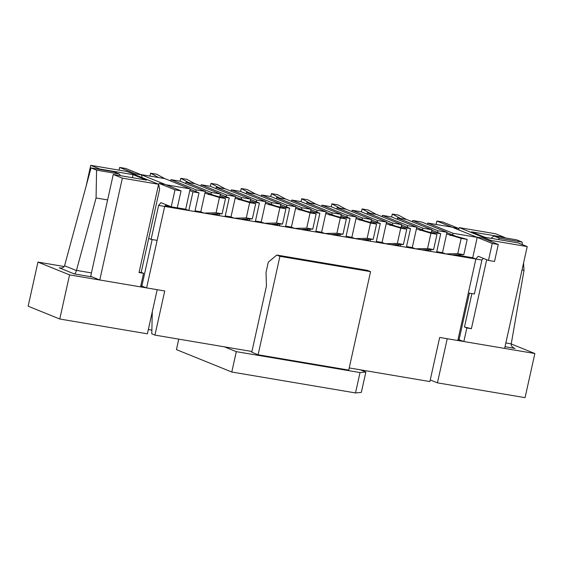 <?xml version="1.0" encoding="UTF-8"?>
<svg xmlns="http://www.w3.org/2000/svg" width="563" height="563" viewBox="0 0 563 563"><rect width="100%" height="100%" fill="white"/><g stroke="black" fill="none" stroke-linecap="round" stroke-linejoin="round"><path stroke-width="0.84" d="M140.799 285.807L146.605 287.904L164.734 290.972L154.952 335.105L151.785 333.824L152.292 311.754M99.742 169.386L99.82 169.027L133.051 174.643L146.493 180.083L113.262 174.467L90.678 276.313L99.778 279.994L140.56 286.884L143.572 273.308L139.04 272.541L141.2 272.344L143.572 273.308M458.043 339.426L463.849 341.523L504.638 348.42L527.214 246.573L490.957 240.443L459.331 227.642L458.768 228.55M349.222 367.935L429.893 381.573L439.675 337.441L457.803 340.502L475.869 259.022L164.67 206.431L157.14 240.38L151.102 239.359L148.731 238.395M451.92 227.135L427.746 223.047L453.053 233.293L477.22 237.375L451.92 227.135M437.944 230.739L447.008 232.273L421.708 222.026L412.644 220.499L437.944 230.739L437.571 232.435M427.458 224.356L427.746 223.047M412.355 221.801L412.644 220.499M452.673 234.989L453.053 233.293M455.594 254.856L472.709 257.748L477.22 237.375M436.733 251.668L442.49 252.639L447.008 232.273M406.599 219.471L397.534 217.944L422.834 228.184L431.898 229.718L406.599 219.471M407.732 225.629L416.796 227.163L391.496 216.924L382.432 215.39L407.732 225.629L407.352 227.325M397.246 219.253L397.534 217.944M382.136 216.699L382.432 215.39M422.461 229.88L422.834 228.184M425.382 249.747L427.387 250.085L427.472 249.698M431.898 229.718L431.237 232.702M406.521 246.559L412.278 247.53L416.796 227.163M376.387 214.369L367.322 212.835L392.622 223.075L401.686 224.609L376.387 214.369M377.52 220.527L386.584 222.054L361.277 211.815L352.213 210.281L377.52 220.527L377.14 222.223M367.034 214.144L367.322 212.835M351.924 211.589L352.213 210.281M392.249 224.778L392.622 223.075M395.163 244.638L397.168 244.982L397.26 244.595M401.686 224.609L401.025 227.6M376.309 241.45L382.066 242.428L386.584 222.054M346.175 209.26L337.11 207.733L362.41 217.972L371.474 219.507L346.175 209.26M347.301 215.418L356.365 216.952L331.065 206.705L322.001 205.178L347.301 215.418L346.928 217.114M336.822 209.035L337.11 207.733M321.712 206.487L322.001 205.178M362.03 219.669L362.41 217.972M364.951 239.535L366.956 239.873L367.041 239.486M371.474 219.507L370.813 222.491M346.097 236.347L351.854 237.319L356.365 216.952M315.956 204.158L306.898 202.624L332.198 212.863L341.262 214.397L315.956 204.158M317.089 210.309L326.153 211.843L300.853 201.603L291.789 200.069L317.089 210.309L316.716 212.012M306.603 203.933L306.898 202.624M291.5 201.378L291.789 200.069M331.818 214.559L332.198 212.863M334.739 234.426L336.744 234.764L336.829 234.377M341.262 214.397L340.601 217.388M315.878 231.238L321.635 232.216L326.153 211.843M285.744 199.049L276.679 197.514L301.979 207.761L311.043 209.288L285.744 199.049M286.877 205.206L295.941 206.741L270.641 196.494L261.577 194.967L286.877 205.206L286.497 206.903M276.391 198.823L276.679 197.514M261.281 196.269L261.577 194.967M301.606 209.457L301.979 207.761M304.527 229.324L306.532 229.662L306.617 229.275M311.043 209.288L310.382 212.279M285.666 226.136L291.423 227.107L295.941 206.741M255.532 193.939L246.467 192.412L271.767 202.652L280.831 204.186L255.532 193.939M256.665 200.097L265.729 201.631L240.422 191.392L231.358 189.858L256.665 200.097L256.285 201.793M246.179 193.721L246.467 192.412M231.069 191.167L231.358 189.858M271.394 204.348L271.767 202.652M274.308 224.215L276.32 224.553L276.405 224.165M280.831 204.186L280.17 207.17M255.454 221.027L261.211 221.998L265.729 201.631M225.32 188.837L216.255 187.303L241.555 197.543L250.619 199.077L225.32 188.837M226.446 194.995L235.51 196.522L210.21 186.283L201.146 184.748L226.446 194.995L226.073 196.691M215.967 188.612L216.255 187.303M200.857 186.057L201.146 184.748M241.182 199.246L241.555 197.543M244.096 219.106L246.101 219.45L246.193 219.063M250.619 199.077L249.958 202.068M225.242 215.918L230.999 216.896L235.51 196.522M195.108 183.728L186.043 182.201L211.343 192.44L220.407 193.975L195.108 183.728M196.234 189.886L205.298 191.42L179.998 181.173L170.934 179.646L196.234 189.886L195.861 191.582M185.748 183.503L186.043 182.201M170.645 180.955L170.934 179.646M210.963 194.136L211.343 192.44M213.884 214.003L215.889 214.341L215.974 213.954M220.407 193.975L219.746 196.959M195.03 210.815L200.787 211.787L205.298 191.42M133.051 174.643L132.375 177.697M99.82 169.027L90.727 165.346L126.985 171.469L158.611 184.27L122.354 178.147L99.778 279.994M113.262 174.467L122.354 178.147M164.889 178.626L140.722 174.537L166.022 184.777L190.195 188.865L164.889 178.626M141.2 272.344L159.639 189.168L158.611 184.27L139.04 272.541M146.605 287.904L164.67 206.431L158.625 205.411L151.102 239.359M251.935 351.495L154.952 335.105M90.727 165.346L86.125 186.107M472.709 257.748L475.869 259.022L481.914 260.05L483.35 258.354M527.214 246.573L518.122 242.892L484.891 237.276L471.449 231.829L504.68 237.452L504.603 237.811M471.393 328.708L466.861 327.947L464.489 326.983L471.393 328.708L486.685 259.705M490.739 241.421L490.957 240.443L489.662 240.985M464.489 326.983L471.893 293.576M459.331 227.642L495.588 233.772L504.68 237.452M466.861 327.947L463.849 341.523M469.401 293.154L459.105 339.602M190.195 188.865L185.677 209.232L177.289 207.817M165.219 205.776L171.152 206.783M141.862 285.983L152.158 239.535M119.06 170.132L119.652 167.436L135.465 173.833L135.704 175.002M142.066 177.577L141.51 174.861L125.697 168.457L119.652 167.436M141.51 174.861L135.465 173.833M175.002 189.837L181.047 190.864L165.233 184.46L159.188 183.439L175.002 189.837L171.236 206.811L160.962 202.652L158.625 205.411M181.047 190.864L177.282 207.838L171.236 206.811M164.67 206.431L166.106 204.735M158.513 184.235L159.188 183.439M481.914 260.05L474.384 293.999L468.346 292.971L475.869 259.022L478.205 256.271L488.48 260.43L494.525 261.45L498.29 244.476L482.477 238.079L476.432 237.058L492.245 243.455L498.29 244.476M488.48 260.43L492.245 243.455M436.895 221.055L452.708 227.452L458.754 228.472L442.94 222.075L436.895 221.055L436.142 224.468M459.07 230.028L458.754 228.472M189.815 190.561L192.968 191.835L188.823 210.506L186.381 209.52M190.104 189.252L199.006 192.856L192.968 191.835M199.006 192.856L194.868 211.533L188.823 210.506M149.941 176.099L150.581 173.2L158.632 177.563M164.678 178.584L156.627 174.22L150.581 173.2M204.925 193.116L219.457 197.522L216.072 212.793L203.947 213.067L201.484 212.068M205.214 191.807L214.13 195.417L208.085 194.397M214.13 195.417L225.496 198.542L219.457 197.522M225.496 198.542L222.111 213.82L216.072 212.793M222.111 213.82L209.992 214.088L203.947 213.067M251.774 352.213L258.1 354.774L348.743 370.095L370.567 271.64L367.407 270.36L276.764 255.046L268.284 262.203L266.025 272.386L266.454 286.011L251.774 352.213M360.024 372.558L365.859 372.037L361.34 392.404L355.506 392.932L360.024 372.558L236.298 351.65L224.44 346.85M365.859 372.037L360.404 369.828M178.76 339.13L176.437 349.616L231.787 372.016L236.298 351.65M355.506 392.932L231.787 372.016M258.1 354.774L279.924 256.32L370.567 271.64M279.924 256.32L276.764 255.046M220.027 195.671L223.18 196.944L222.976 197.845M220.323 194.362L229.218 197.965L223.18 196.944M219.422 213.877L219.042 215.615L216.593 214.623M229.218 197.965L225.08 216.635L219.042 215.615M180.146 181.237L180.8 178.309L188.844 182.672M194.889 183.693L186.839 179.33L180.8 178.309M250.246 200.773L253.392 202.047L253.195 202.954M250.535 199.471L259.437 203.074L253.392 202.047M249.641 218.986L249.254 220.724L246.805 219.732M259.437 203.074L255.292 221.745L249.254 220.724M210.365 186.346L211.012 183.411L219.056 187.775M225.101 188.802L217.051 184.439L211.012 183.411M235.137 198.225L249.669 202.624L246.284 217.902L234.159 218.177L231.696 217.177M235.425 196.916L244.342 200.527L238.297 199.499M244.342 200.527L255.715 203.644L249.669 202.624M255.715 203.644L252.323 218.923L246.284 217.902M252.323 218.923L240.204 219.197L234.159 218.177M265.349 203.327L279.881 207.733L276.496 223.011L264.371 223.279L261.915 222.286M265.637 202.018L274.554 205.629L268.516 204.608M274.554 205.629L285.927 208.753L279.881 207.733M285.927 208.753L282.542 224.032L276.496 223.011M282.542 224.032L270.416 224.299L264.371 223.279M534.85 353.522L447.233 338.715L437.444 382.847L525.068 397.654L534.85 353.522L511.232 343.965M64.203 266.524L37.932 262.084L69.559 274.885L59.777 319.017L147.393 333.824L157.183 289.692L69.559 274.885M37.932 262.084L28.15 306.216L59.777 319.017M430.259 379.941L437.444 382.847M148.351 329.517L151.869 330.108M490.964 238.297L493.962 236.01L499.494 238.248L498.318 239.542M499.494 238.248L522.154 242.083L516.616 239.838L493.962 236.01M513.442 347.744L514.244 348.138C512.119 347.153 511.113 345.795 511.218 344.049L524.019 270.303L523.548 263.118M522.323 244.588L522.154 242.083M524.019 270.303L522.028 269.966M92.262 276.954L74.288 273.914C75.168 273.653 75.885 272.541 76.441 270.564L96.069 197.972L96.576 170.153L119.236 173.981L113.705 171.743L91.044 167.915L96.576 170.153M60.248 267.995L59.755 267.932C62.254 268.213 63.858 267.488 64.576 265.764L91.044 167.915M120.489 175.684L119.236 173.981M107.617 199.928L96.069 197.972M280.458 205.882L283.604 207.156L283.407 208.064M280.747 204.573L289.649 208.176L283.604 207.156M279.853 224.088L279.466 225.826L277.017 224.834M289.649 208.176L285.511 226.847L279.466 225.826M240.577 191.448L241.224 188.521L249.275 192.884M255.313 193.904L247.27 189.541L241.224 188.521M295.561 208.437L310.093 212.835L306.708 228.114L294.59 228.388L292.127 227.389M295.856 207.128L304.766 210.738L298.728 209.718M304.766 210.738L316.139 213.863L310.093 212.835M316.139 213.863L312.754 229.134L306.708 228.114M312.754 229.134L300.628 229.408L294.59 228.388M310.67 210.991L313.816 212.265L313.619 213.166M310.959 209.682L319.861 213.286L313.816 212.265M310.065 229.197L309.678 230.936L307.229 229.943M319.861 213.286L315.723 231.956L309.678 230.936M270.789 196.557L271.436 193.63L279.487 197.993M285.525 199.013L277.482 194.65L271.436 193.63M325.78 213.539L340.312 217.944L336.92 233.223L324.802 233.49L322.339 232.498M326.068 212.237L334.985 215.84L328.94 214.82M334.985 215.84L346.351 218.965L340.312 217.944M346.351 218.965L342.966 234.243L336.92 233.223M342.966 234.243L330.84 234.518L324.802 233.49M340.882 216.093L344.035 217.367L343.831 218.275M341.171 214.784L350.073 218.388L344.035 217.367M340.277 234.299L339.89 236.038L337.448 235.053M350.073 218.388L345.935 237.065L339.89 236.038M301.001 201.66L301.648 198.732L309.699 203.095M315.744 204.116L307.694 199.752L301.648 198.732M355.992 218.648L370.524 223.054L367.139 238.325L355.014 238.599L352.551 237.6M356.28 217.339L365.197 220.949L359.152 219.929M365.197 220.949L376.57 224.074L370.524 223.054M376.57 224.074L373.178 239.352L367.139 238.325M373.178 239.352L361.059 239.62L355.014 238.599M371.094 221.203L374.247 222.476L374.043 223.377M371.39 219.894L380.292 223.497L374.247 222.476M370.489 239.409L370.109 241.147L367.66 240.155M380.292 223.497L376.147 242.167L370.109 241.147M331.213 206.769L331.867 203.841L339.911 208.204M345.956 209.225L337.906 204.862L331.867 203.841M386.204 223.757L400.736 228.156L397.351 243.434L385.226 243.709L382.77 242.709M386.492 222.448L395.409 226.059L389.364 225.031M395.409 226.059L406.782 229.176L400.736 228.156M406.782 229.176L403.397 244.455L397.351 243.434M403.397 244.455L391.271 244.729L385.226 243.709M401.313 226.305L404.459 227.579L404.262 228.487M401.602 225.003L410.504 228.606L404.459 227.579M400.708 244.518L400.321 246.256L397.872 245.264M410.504 228.606L406.366 247.277L400.321 246.256M361.432 211.878L362.079 208.943L370.123 213.314M376.168 214.334L368.125 209.971L362.079 208.943M416.416 228.859L430.948 233.265L427.563 248.543L415.438 248.811L412.982 247.819M416.704 227.551L425.621 231.161L419.583 230.14M425.621 231.161L436.994 234.285L430.948 233.265M436.994 234.285L433.609 249.564L427.563 248.543M433.609 249.564L421.483 249.831L415.438 248.811M431.525 231.414L434.671 232.688L434.474 233.596M431.814 230.105L440.716 233.708L434.671 232.688M430.92 249.62L430.533 251.358L428.084 250.366M440.716 233.708L436.578 252.379L430.533 251.358M391.644 216.98L392.291 214.053L400.342 218.416M406.38 219.436L398.337 215.073L392.291 214.053M446.635 233.969L461.167 238.367L457.775 253.646L445.657 253.92L443.194 252.921M446.923 232.66L455.84 236.27L449.795 235.25M455.84 236.27L467.206 239.395L461.167 238.367M467.206 239.395L463.821 254.666L457.775 253.646M463.821 254.666L451.695 254.94L445.657 253.92M59.27 267.833L74.288 273.914M515.096 348.413L505.018 346.709M511.246 343.866L505.848 342.958M64.576 265.764L76.441 270.564M91.431 272.914L76.484 270.388"/></g></svg>
